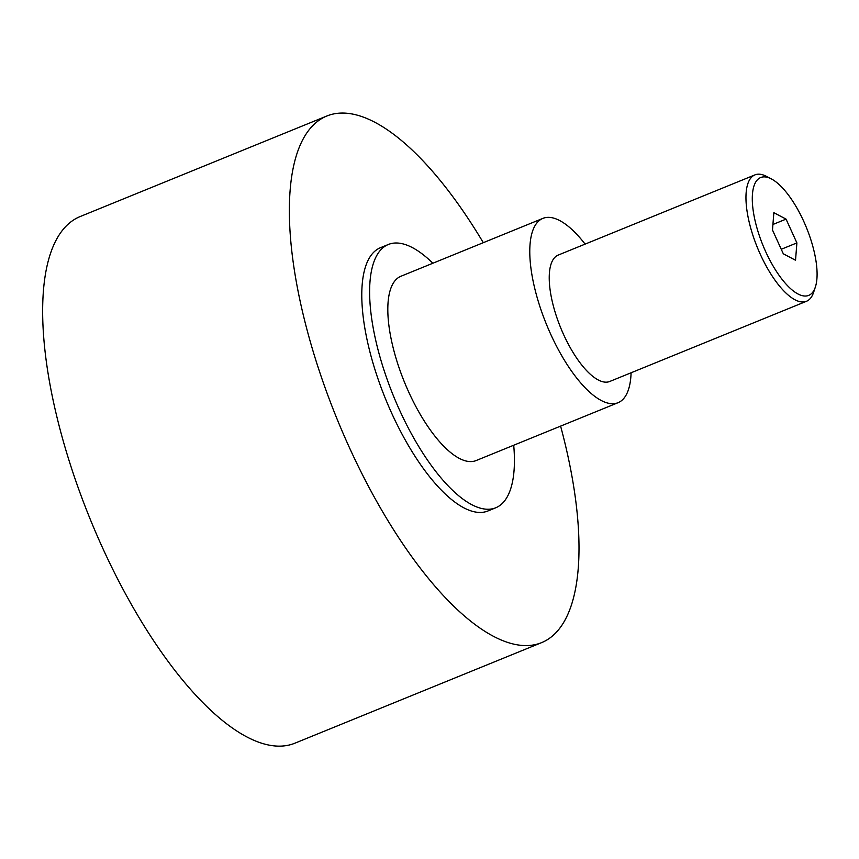 <?xml version="1.0" encoding="UTF-8"?>
<svg xmlns="http://www.w3.org/2000/svg" width="859" height="859" viewBox="0 0 859 859"><rect width="100%" height="100%" fill="white"/><g stroke="black" fill="none" stroke-linecap="round" stroke-linejoin="round"><path stroke-width="1.29" d="M815.363 287.035L813.623 292.318A68.248 25.179 -112.2 0 1 808.877 299.866A68.248 25.179 -112.2 0 1 806.483 301.284A68.248 25.179 -112.2 0 1 758.851 251.032A68.248 25.179 -112.2 0 1 752.559 176.299A68.248 25.179 -112.2 0 1 754.954 174.882A68.248 25.179 -112.2 0 1 766.325 176.299L771.275 178.865A63.63 23.472 -112.2 0 1 806.429 227.603A63.63 23.472 -112.2 0 1 815.363 287.035A63.63 23.472 -112.2 0 1 810.939 294.068A63.63 23.472 -112.2 0 1 765.713 251.719A63.63 23.472 -112.2 0 1 758.443 178.865A63.63 23.472 -112.2 0 1 771.275 178.865M754.954 174.882L558.232 255.069A68.248 25.179 67.8 0 0 555.837 256.487A68.248 25.179 67.8 0 0 562.119 331.22A68.248 25.179 67.8 0 0 609.75 381.471L806.483 301.284M560.605 426.128A284.372 104.916 -112.2 0 1 551.521 636.755A284.372 104.916 -112.2 0 1 541.535 642.661A284.372 104.916 -112.2 0 1 343.063 433.29A284.372 104.916 -112.2 0 1 316.885 121.903A284.372 104.916 -112.2 0 1 326.86 115.997A284.372 104.916 -112.2 0 1 483.306 242.678M541.535 642.661L294.82 743.228A284.372 104.916 -112.2 0 1 96.358 533.847A284.372 104.916 -112.2 0 1 70.17 222.46A284.372 104.916 -112.2 0 1 80.155 216.554L326.86 115.997M513.714 445.241A142.186 52.463 -112.2 0 1 500.69 504.845A142.186 52.463 -112.2 0 1 495.697 507.798A142.186 52.463 -112.2 0 1 396.471 403.118A142.186 52.463 -112.2 0 1 383.372 247.424A142.186 52.463 -112.2 0 1 388.365 244.471A142.186 52.463 -112.2 0 1 432.861 263.241M495.697 507.798L487.869 510.998A142.186 52.463 -112.2 0 1 388.633 406.307A142.186 52.463 -112.2 0 1 375.544 250.613A142.186 52.463 -112.2 0 1 380.537 247.66L388.365 244.471M585.108 244.117A99.526 36.722 67.8 0 0 542.909 218.379A99.526 36.722 67.8 0 0 550.78 334.398A99.526 36.722 67.8 0 0 618.04 402.71A99.526 36.722 67.8 0 0 631.097 372.774M618.04 402.71L476.079 460.574A99.526 36.722 -112.2 0 1 408.82 392.262A99.526 36.722 -112.2 0 1 400.949 276.244L542.909 218.379M786.06 219.12L796.894 242.904L795.531 260.245L783.322 253.802L772.488 230.029L773.852 212.688L786.06 219.12L772.928 224.478M796.894 242.904L781.26 249.271"/></g></svg>
